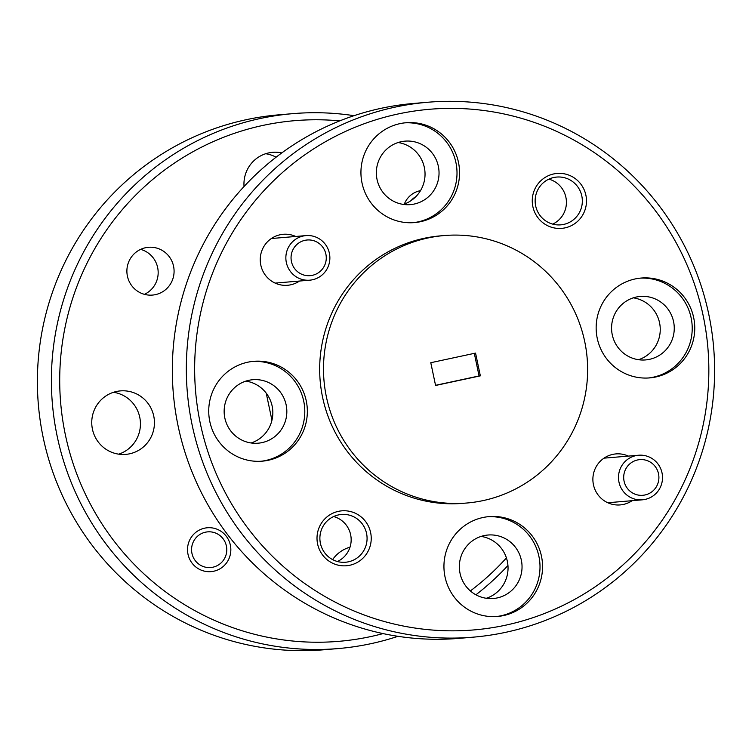 <?xml version="1.0" encoding="UTF-8"?>
<svg xmlns="http://www.w3.org/2000/svg" width="752" height="752" viewBox="0 0 752 752"><rect width="100%" height="100%" fill="white"/><g stroke="black" fill="none" stroke-linecap="round" stroke-linejoin="round"><path stroke-width="1.13" d="M191.957 553.397A17.898 17.606 85.2 0 0 212.863 567.205A17.898 17.606 85.2 0 0 226.399 545.999A17.898 17.606 85.2 0 0 205.484 532.19A17.898 17.606 85.2 0 0 191.957 553.397M415.847 196.657A17.898 17.606 85.2 0 0 411.053 200.624M291.438 261.527A17.898 17.606 85.2 0 0 312.353 275.326A17.898 17.606 85.2 0 0 325.879 254.12A17.898 17.606 85.2 0 0 304.974 240.32A17.898 17.606 85.2 0 0 291.438 261.527M329.385 253.264A22.372 22.005 -94.8 0 1 309.749 280.176A22.372 22.005 -94.8 0 1 286.343 262.514A22.372 22.005 -94.8 0 1 305.979 235.602A22.372 22.005 -94.8 0 1 329.385 253.264M624.075 481.158A17.898 17.606 85.2 0 0 644.99 494.966A17.898 17.606 85.2 0 0 658.517 473.76A17.898 17.606 85.2 0 0 637.611 459.951A17.898 17.606 85.2 0 0 624.075 481.158M662.023 472.895A22.372 22.005 -94.8 0 1 642.387 499.817A22.372 22.005 -94.8 0 1 618.981 482.154A22.372 22.005 -94.8 0 1 638.617 455.233A22.372 22.005 -94.8 0 1 662.023 472.895M292.942 113.637L278.936 114.821A268.417 264.112 85.2 0 0 246.195 119.709A268.417 264.112 85.2 0 0 40.288 421.233A268.417 264.112 85.2 0 0 324.112 649.756L338.118 648.572A268.417 264.112 -94.8 0 1 54.294 420.058A268.417 264.112 -94.8 0 1 260.192 118.525A268.417 264.112 -94.8 0 1 292.942 113.637A268.417 264.112 -94.8 0 1 354.013 115.686M339.754 120.875A261.264 257.062 85.2 0 0 262.946 125.415A261.264 257.062 85.2 0 0 65.415 435.032A261.264 257.062 85.2 0 0 370.661 636.587A261.264 257.062 85.2 0 0 383.059 633.588M470.367 590.94A261.264 257.062 85.2 0 0 506.425 557.928M507.948 565.504A268.417 264.112 -94.8 0 1 475.913 594.794M397.987 636.314A268.417 264.112 -94.8 0 1 370.868 643.693A268.417 264.112 -94.8 0 1 338.118 648.572M427.888 102.244L413.882 103.428A268.417 264.112 85.2 0 0 381.132 108.307A268.417 264.112 85.2 0 0 175.235 409.84A268.417 264.112 85.2 0 0 459.058 638.363L473.064 637.179A268.417 264.112 -94.8 0 1 189.231 408.656A268.417 264.112 -94.8 0 1 395.138 107.122A268.417 264.112 -94.8 0 1 427.888 102.244A268.417 264.112 -94.8 0 1 711.712 330.767A268.417 264.112 -94.8 0 1 505.805 632.291A268.417 264.112 -94.8 0 1 473.064 637.179M505.607 625.185A261.264 257.062 85.2 0 0 703.139 315.567A261.264 257.062 85.2 0 0 397.883 114.022A261.264 257.062 85.2 0 0 200.352 423.639A261.264 257.062 85.2 0 0 505.607 625.185M632.131 500.682A25.587 25.183 -94.8 0 1 593.441 484.711A25.587 25.183 -94.8 0 1 628.371 456.097M338.541 514.894A23.979 23.594 85.2 0 0 320.408 543.311A23.979 23.594 85.2 0 0 348.43 561.81A23.979 23.594 85.2 0 0 366.553 533.394A23.979 23.594 85.2 0 0 338.541 514.894M317.607 543.997A27.561 27.119 -94.8 0 1 338.438 511.341A27.561 27.119 -94.8 0 1 370.633 532.604A27.561 27.119 -94.8 0 1 349.802 565.26A27.561 27.119 -94.8 0 1 317.607 543.997M299.493 281.041A25.587 25.183 -94.8 0 1 260.803 265.08A25.587 25.183 -94.8 0 1 295.733 236.466M553.792 177.5A23.979 23.594 85.2 0 0 535.668 205.916A23.979 23.594 85.2 0 0 563.68 224.416A23.979 23.594 85.2 0 0 581.813 195.999A23.979 23.594 85.2 0 0 553.792 177.5M532.858 206.603A27.561 27.119 -94.8 0 1 553.688 173.947A27.561 27.119 -94.8 0 1 585.893 195.21A27.561 27.119 -94.8 0 1 565.053 227.865A27.561 27.119 -94.8 0 1 532.858 206.603M140.633 249.373A23.979 23.594 -94.8 0 1 144.431 294.342M145.54 247.728A23.979 23.594 85.2 0 0 127.144 274.659A23.979 23.594 85.2 0 0 155.429 294.643A23.979 23.594 85.2 0 0 173.825 267.703A23.979 23.594 85.2 0 0 145.54 247.728M420.5 190.651A22.015 21.658 85.2 0 0 404.332 204.055M204.638 528.167A22.015 21.658 85.2 0 0 187.756 552.889A22.015 21.658 85.2 0 0 213.718 571.229A22.015 21.658 85.2 0 0 230.601 546.507A22.015 21.658 85.2 0 0 204.638 528.167M635.13 278.954A50.102 49.303 85.2 0 0 596.693 335.242A50.102 49.303 85.2 0 0 649.672 377.899A50.102 49.303 85.2 0 0 655.782 376.987A50.102 49.303 85.2 0 0 694.218 320.7A50.102 49.303 85.2 0 0 641.24 278.043A50.102 49.303 85.2 0 0 635.13 278.954M648.393 377.983A50.102 49.303 85.2 0 0 653.234 377.203A50.102 49.303 85.2 0 0 691.765 321.555A50.102 49.303 85.2 0 0 639.971 278.165M399.914 123.648A50.102 49.303 85.2 0 0 361.477 179.935A50.102 49.303 85.2 0 0 414.465 222.592A50.102 49.303 85.2 0 0 420.575 221.68A50.102 49.303 85.2 0 0 459.011 165.393A50.102 49.303 85.2 0 0 406.024 122.736A50.102 49.303 85.2 0 0 399.914 123.648M413.186 222.686A50.102 49.303 85.2 0 0 418.027 221.896A50.102 49.303 85.2 0 0 456.558 166.248A50.102 49.303 85.2 0 0 404.755 122.858M247.709 362.22A50.102 49.303 85.2 0 0 209.272 418.507A50.102 49.303 85.2 0 0 262.251 461.164A50.102 49.303 85.2 0 0 268.37 460.252A50.102 49.303 85.2 0 0 306.807 403.965A50.102 49.303 85.2 0 0 253.819 361.308A50.102 49.303 85.2 0 0 247.709 362.22M260.982 461.258A50.102 49.303 85.2 0 0 265.823 460.468A50.102 49.303 85.2 0 0 304.344 404.82A50.102 49.303 85.2 0 0 252.55 361.43M482.916 517.526A50.102 49.303 85.2 0 0 444.479 573.814A50.102 49.303 85.2 0 0 497.467 616.471A50.102 49.303 85.2 0 0 503.577 615.559A50.102 49.303 85.2 0 0 542.013 559.272A50.102 49.303 85.2 0 0 489.035 516.615A50.102 49.303 85.2 0 0 482.916 517.526M496.188 616.555A50.102 49.303 85.2 0 0 501.029 615.775A50.102 49.303 85.2 0 0 539.56 560.127A50.102 49.303 85.2 0 0 487.757 516.737M444.272 235.545L440.456 235.865A134.213 132.051 85.2 0 0 424.081 238.309A134.213 132.051 85.2 0 0 321.123 389.075A134.213 132.051 85.2 0 0 463.044 503.332L466.86 503.013A134.213 132.051 85.2 0 0 483.235 500.569A134.213 132.051 85.2 0 0 586.184 349.802A134.213 132.051 85.2 0 0 444.272 235.545A134.213 132.051 85.2 0 0 427.897 237.989A134.213 132.051 85.2 0 0 324.949 388.756A134.213 132.051 85.2 0 0 466.86 503.013M497.269 597.915A31.857 31.34 -94.8 0 1 493.378 598.498A31.857 31.34 -94.8 0 1 459.698 571.379A31.857 31.34 -94.8 0 1 484.138 535.593A31.857 31.34 -94.8 0 1 488.02 535.02A31.857 31.34 -94.8 0 1 521.7 562.139A31.857 31.34 -94.8 0 1 497.269 597.915M262.063 442.608A31.857 31.34 -94.8 0 1 258.171 443.191A31.857 31.34 -94.8 0 1 224.491 416.072A31.857 31.34 -94.8 0 1 248.921 380.296A31.857 31.34 -94.8 0 1 252.813 379.713A31.857 31.34 -94.8 0 1 286.493 406.832A31.857 31.34 -94.8 0 1 262.063 442.608M414.267 204.036A31.857 31.34 -94.8 0 1 410.376 204.619A31.857 31.34 -94.8 0 1 376.696 177.5A31.857 31.34 -94.8 0 1 401.136 141.714A31.857 31.34 -94.8 0 1 405.018 141.141A31.857 31.34 -94.8 0 1 438.698 168.26A31.857 31.34 -94.8 0 1 414.267 204.036M649.474 359.343A31.857 31.34 -94.8 0 1 645.592 359.926A31.857 31.34 -94.8 0 1 611.912 332.807A31.857 31.34 -94.8 0 1 636.342 297.021A31.857 31.34 -94.8 0 1 640.225 296.448A31.857 31.34 -94.8 0 1 673.914 323.557A31.857 31.34 -94.8 0 1 649.474 359.343M350 547.202A31.857 31.34 85.2 0 0 332.619 559.61M281.784 152.919A31.857 31.34 85.2 0 0 272.619 152.318A31.857 31.34 85.2 0 0 268.737 152.9A31.857 31.34 85.2 0 0 244.052 186.496M116.532 391.472A31.857 31.34 85.2 0 0 92.092 427.258A31.857 31.34 85.2 0 0 125.772 454.377A31.857 31.34 85.2 0 0 129.664 453.794A31.857 31.34 85.2 0 0 154.094 418.009A31.857 31.34 85.2 0 0 120.414 390.899A31.857 31.34 85.2 0 0 116.532 391.472M435.549 385.315L479.071 375.953L474.315 353.355M479.071 375.953L480.349 375.85L475.555 353.092L430.783 362.708L435.577 385.466L480.349 375.85M118.703 454.161A31.857 31.34 85.2 0 0 140.323 421.176A31.857 31.34 85.2 0 0 113.477 392.29M276.087 157.206A31.857 31.34 85.2 0 0 265.691 153.718M349.802 547.785A31.857 31.34 85.2 0 0 348.693 547.597M638.523 359.71A31.857 31.34 85.2 0 0 660.134 326.725A31.857 31.34 85.2 0 0 633.297 297.839M403.307 204.403A31.857 31.34 85.2 0 0 424.927 171.428A31.857 31.34 85.2 0 0 398.081 142.542M251.102 442.975A31.857 31.34 85.2 0 0 272.722 410A31.857 31.34 85.2 0 0 245.876 381.114M486.309 598.282A31.857 31.34 85.2 0 0 507.929 565.297A31.857 31.34 85.2 0 0 481.092 536.42M552.682 224.115A23.979 23.594 85.2 0 0 548.885 179.145M337.422 561.509A23.979 23.594 85.2 0 0 333.625 516.539M266.227 393.155L271.942 420.255M275.129 283.1L309.749 280.176M271.359 238.525L305.979 235.602M607.766 502.74L642.387 499.817M603.997 458.156L638.617 455.233"/></g></svg>
